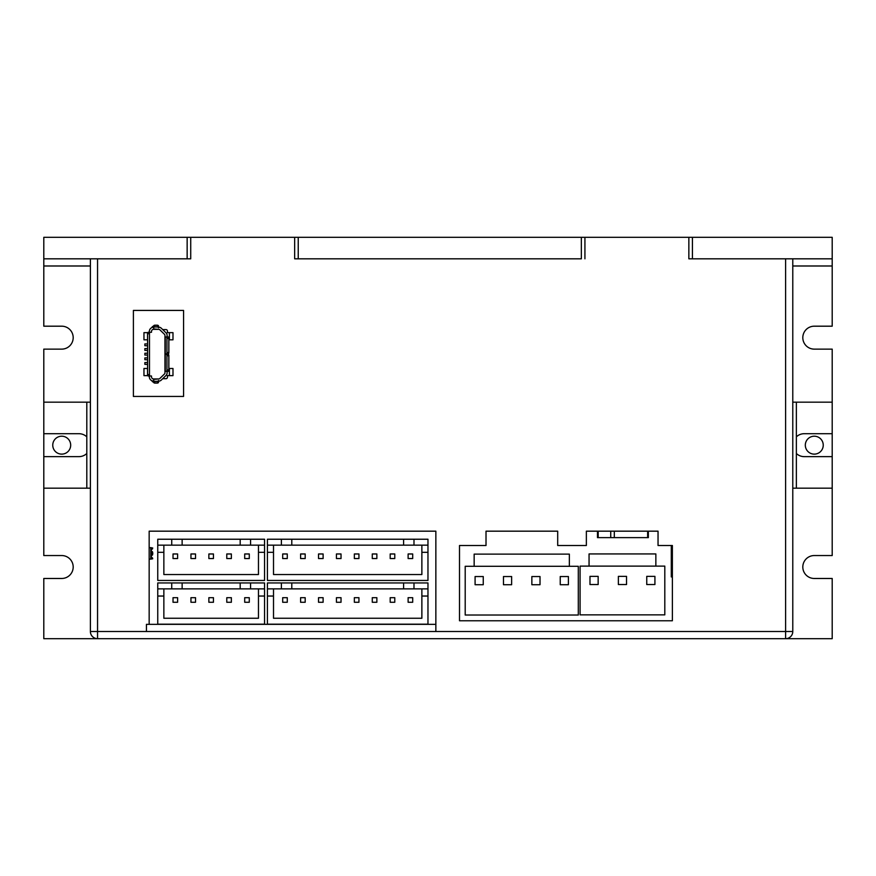 <?xml version="1.0" encoding="UTF-8"?>
<svg xmlns="http://www.w3.org/2000/svg" width="876" height="876" viewBox="0 0 876 876"><rect width="100%" height="100%" fill="white"/><g stroke="black" fill="none" stroke-linecap="round" stroke-linejoin="round"><path stroke-width="1.31" d="M805.318 445.172A8.957 8.957 0 0 0 814.286 454.129A8.957 8.957 0 0 0 823.243 445.172A8.957 8.957 0 0 0 814.286 436.204A8.957 8.957 0 0 0 805.318 445.172M52.757 445.172A8.957 8.957 0 0 0 61.714 454.129A8.957 8.957 0 0 0 70.682 445.172A8.957 8.957 0 0 0 61.714 436.204A8.957 8.957 0 0 0 52.757 445.172M792.78 258.814L792.78 631.519A7.172 7.172 0 0 1 785.608 638.681L43.8 638.681L43.8 578.478L61.714 578.478A11.465 11.465 0 0 0 73.19 567.013A11.465 11.465 0 0 0 61.714 555.548L43.8 555.548L43.8 433.697L78.917 433.697A11.465 11.465 0 0 1 86.801 436.839L86.801 402.161L90.392 402.161M43.8 433.697L43.8 349.13L61.714 349.13A11.465 11.465 0 0 0 73.19 337.654A11.465 11.465 0 0 0 61.714 326.19L43.8 326.19L43.8 258.814L190.727 258.814L97.554 258.814L97.554 631.519L146.434 631.519L146.434 624.347L435.854 624.347M149.161 624.347L149.161 531.174L435.854 531.174L435.854 631.519L785.608 631.519L785.608 258.814L692.434 258.814L692.434 237.319L581.346 237.319L581.346 258.814L298.234 258.814L298.234 237.319L187.146 237.319L187.146 258.814M581.346 237.319L294.654 237.319L294.654 258.814L581.346 258.814M187.146 237.319L43.8 237.319L43.8 258.814M792.78 631.519L785.608 631.519L785.608 638.681L832.2 638.681L832.2 578.478L814.286 578.478A11.465 11.465 0 0 1 802.81 567.013A11.465 11.465 0 0 1 814.286 555.548L832.2 555.548L832.2 488.173L792.78 488.173M832.2 456.637L832.2 433.697L804.245 433.697A11.465 11.465 0 0 0 796.361 436.839L796.361 453.494A11.465 11.465 0 0 0 804.245 456.637L832.2 456.637L832.2 488.173M792.78 402.161L832.2 402.161L832.2 349.13L814.286 349.13A11.465 11.465 0 0 1 802.81 337.654A11.465 11.465 0 0 1 814.286 326.19L832.2 326.19L832.2 265.986L792.78 265.986M832.2 258.814L832.2 237.319L688.854 237.319L688.854 258.814L832.2 258.814L832.2 265.986M157.757 596.041L157.757 624.172L264.552 624.172L264.552 582.956L157.757 582.956L157.757 596.041L163.856 596.041L163.856 618.259L258.464 618.259L258.464 596.041L264.552 596.041M258.464 596.041L258.464 588.869M157.757 588.869L264.552 588.869M163.856 596.041L163.856 588.869M171.74 588.869L171.74 582.956M250.58 588.869L250.58 582.956M240.188 588.869L240.188 582.956M182.131 588.869L182.131 582.956M244.7 602.272L249.288 602.272L249.288 597.684L244.7 597.684L244.7 602.272M208.86 602.272L213.448 602.272L213.448 597.684L208.86 597.684L208.86 602.272M173.021 602.272L177.609 602.272L177.609 597.684L173.021 597.684L173.021 602.272M190.946 602.272L195.534 602.272L195.534 597.684L190.946 597.684L190.946 602.272M226.785 602.272L231.363 602.272L231.363 597.684L226.785 597.684L226.785 602.272M569.345 566.29L578.302 566.29L578.302 615.029L465.2 615.029L465.2 566.29L474.157 566.29L474.157 554.114L569.345 554.114L569.345 566.29L474.157 566.29M483.256 584.719L483.256 576.539L475.088 576.539L475.088 584.719L483.256 584.719M540.021 584.719L540.021 576.539L531.852 576.539L531.852 584.719L540.021 584.719M568.404 584.719L568.404 576.539L560.235 576.539L560.235 584.719L568.404 584.719M511.639 584.719L511.639 576.539L503.47 576.539L503.47 584.719L511.639 584.719M267.421 596.041L267.421 624.172L427.97 624.172L427.97 582.956L267.421 582.956L267.421 596.041L273.509 596.041L273.509 618.259L421.871 618.259L421.871 596.041L427.97 596.041M421.871 596.041L421.871 588.869M267.421 588.869L427.97 588.869M273.509 596.041L273.509 588.869M281.393 588.869L281.393 582.956M413.987 588.869L413.987 582.956M403.595 588.869L403.595 582.956M291.785 588.869L291.785 582.956M408.117 602.272L412.695 602.272L412.695 597.684L408.117 597.684L408.117 602.272M372.278 602.272L376.866 602.272L376.866 597.684L372.278 597.684L372.278 602.272M336.439 602.272L341.027 602.272L341.027 597.684L336.439 597.684L336.439 602.272M300.599 602.272L305.187 602.272L305.187 597.684L300.599 597.684L300.599 602.272M282.685 602.272L287.273 602.272L287.273 597.684L282.685 597.684L282.685 602.272M318.525 602.272L323.113 602.272L323.113 597.684L318.525 597.684L318.525 602.272M354.353 602.272L358.941 602.272L358.941 597.684L354.353 597.684L354.353 602.272M390.192 602.272L394.78 602.272L394.78 597.684L390.192 597.684L390.192 602.272M153.639 382.155A2.146 2.146 0 0 1 151.855 380.699M151.855 327.58A2.146 2.146 0 0 1 153.639 326.135M157.757 552.318L157.757 580.449L264.552 580.449L264.552 539.233L157.757 539.233L157.757 552.318L163.856 552.318L163.856 574.536L258.464 574.536L258.464 552.318L264.552 552.318M258.464 552.318L258.464 545.146M157.757 545.146L264.552 545.146M163.856 552.318L163.856 545.146M171.74 545.146L171.74 539.233M250.58 545.146L250.58 539.233M240.188 545.146L240.188 539.233M182.131 545.146L182.131 539.233M244.7 558.549L249.288 558.549L249.288 553.971L244.7 553.971L244.7 558.549M208.86 558.549L213.448 558.549L213.448 553.971L208.86 553.971L208.86 558.549M173.021 558.549L177.609 558.549L177.609 553.971L173.021 553.971L173.021 558.549M190.946 558.549L195.534 558.549L195.534 553.971L190.946 553.971L190.946 558.549M226.785 558.549L231.363 558.549L231.363 553.971L226.785 553.971L226.785 558.549M655.85 566.115L664.807 566.115L664.807 614.853L580.087 614.853L580.087 566.115L589.055 566.115L589.055 553.928L655.85 553.928L655.85 566.115L589.055 566.115M598.155 584.533L598.155 576.364L589.986 576.364L589.986 584.533L598.155 584.533M654.919 584.533L654.919 576.364L646.751 576.364L646.751 584.533L654.919 584.533M626.537 584.533L626.537 576.364L618.368 576.364L618.368 584.533L626.537 584.533M267.421 552.318L267.421 580.449L427.97 580.449L427.97 539.233L267.421 539.233L267.421 552.318L273.509 552.318L273.509 574.536L421.871 574.536L421.871 552.318L427.97 552.318M421.871 552.318L421.871 545.146M267.421 545.146L427.97 545.146M273.509 552.318L273.509 545.146M281.393 545.146L281.393 539.233M413.987 545.146L413.987 539.233M403.595 545.146L403.595 539.233M291.785 545.146L291.785 539.233M408.117 558.549L412.695 558.549L412.695 553.971L408.117 553.971L408.117 558.549M372.278 558.549L376.866 558.549L376.866 553.971L372.278 553.971L372.278 558.549M336.439 558.549L341.027 558.549L341.027 553.971L336.439 553.971L336.439 558.549M300.599 558.549L305.187 558.549L305.187 553.971L300.599 553.971L300.599 558.549M282.685 558.549L287.273 558.549L287.273 553.971L282.685 553.971L282.685 558.549M318.525 558.549L323.113 558.549L323.113 553.971L318.525 553.971L318.525 558.549M354.353 558.549L358.941 558.549L358.941 553.971L354.353 553.971L354.353 558.549M390.192 558.549L394.78 558.549L394.78 553.971L390.192 553.971L390.192 558.549M614.317 531.174L614.317 537.623L647.638 537.623L647.638 531.174M647.638 537.623L648.36 537.623L648.36 531.174M614.317 537.623L597.476 537.623L597.476 531.174M610.736 531.174L610.736 537.623M598.188 531.174L598.188 537.623M672.374 551.957L671.29 551.957L671.29 575.97L672.374 575.97M671.29 575.97L671.29 576.934L672.374 576.934M671.29 551.957L671.29 548.376L672.374 548.376M671.29 545.507L671.29 548.376M149.161 547.664L150.792 547.664L150.792 559.129L149.161 559.129M150.792 547.664L150.946 557.87A2.289 2.289 0 0 0 152.523 558.724L152.523 558.757A2.332 2.332 0 0 0 152.742 558.768L150.792 559.129M150.946 557.87L150.946 559.129M150.946 547.664L152.742 548.015A2.332 2.332 0 0 0 152.523 548.026L152.523 548.058A2.289 2.289 0 0 0 150.946 548.913M150.946 551.781A2.289 2.289 0 0 0 152.523 552.636L152.523 552.668A2.332 2.332 0 0 0 152.742 552.679L151.307 553.074L151.307 554.158L151.953 554.158A2.42 2.42 0 0 1 152.742 554.026L152.742 554.114A2.387 2.387 0 0 0 152.523 554.125L152.523 554.158A2.289 2.289 0 0 0 150.946 555.012M152.523 558.724L152.523 557.881A1.467 1.467 0 0 1 152.523 555.001L152.523 554.158M152.742 554.026L152.742 553.074M152.523 552.636L152.523 551.781A1.456 1.456 0 0 1 152.523 548.913L152.523 548.058M164.962 353.959L167.108 353.959L164.962 354.32L164.962 335.399A1.434 1.434 0 0 0 164.535 334.369L159.793 329.748A1.434 1.434 0 0 0 158.786 329.343L153.639 329.343L153.639 327.197A4.303 4.303 0 0 0 149.336 331.489L149.336 332.278L151.176 332.278L150.168 332.278A1.434 0.69 90 0 0 149.478 333.712L149.478 374.567A1.434 0.69 90 0 0 150.168 376.001L151.176 376.001L149.336 376.001L149.336 376.79A4.303 4.303 0 0 0 153.639 381.093L153.639 378.947A2.146 2.146 0 0 1 151.493 376.79L151.493 376.001M153.639 329.343A2.146 2.146 0 0 0 151.493 331.489L151.493 332.278M147.551 368.478L147.551 375.64L143.96 375.64L143.96 368.478L147.595 368.478M147.551 332.639L147.551 339.811L143.96 339.811L143.96 332.639L147.825 332.639M158.512 329.343L153.639 328.927L153.639 325.992A1.434 0.799 0 0 1 155.074 325.193L157.078 325.193A1.434 0.799 0 0 1 158.512 325.992L158.512 327.777A1.434 0.799 180 0 0 157.078 326.978L155.074 326.978L155.074 325.193M150.168 376.001L148.285 376.001A1.434 0.69 -90 0 1 147.595 374.567L147.595 333.712A1.434 0.69 -90 0 1 148.285 332.278L150.168 332.278M158.512 380.512L158.512 382.297A1.434 0.799 180 0 1 157.078 383.097L155.074 383.097A1.434 0.799 180 0 1 153.639 382.297L153.639 379.363L158.786 378.947A1.434 1.434 0 0 0 159.793 378.531L164.535 373.921A1.434 1.434 0 0 0 164.962 372.891L164.962 371.347L166.276 371.347A1.434 0.69 -90 0 0 166.966 369.913L166.966 355.755A1.434 0.69 90 0 0 166.276 354.32L165.268 354.32L165.268 371.347L167.108 371.347L167.108 372.891A3.581 3.581 0 0 1 166.035 375.454L161.293 380.075A3.581 3.581 0 0 1 158.786 381.093L158.512 380.512A1.434 0.799 0 0 1 157.078 381.301L155.074 381.301A1.434 0.799 0 0 1 153.639 380.512M158.512 327.777L158.786 327.197A3.581 3.581 0 0 1 161.293 328.215L166.035 332.825A3.581 3.581 0 0 1 167.108 335.399L167.108 336.942L164.962 336.942M153.639 327.777A1.434 0.799 0 0 1 155.074 326.978M153.639 378.947L158.512 378.947M166.966 369.913L168.849 369.913A1.434 0.69 90 0 1 168.17 371.347L166.276 371.347M147.595 364.361L144.858 364.361L144.858 362.565L147.595 362.565M147.595 359.697L144.858 359.697L144.858 357.901L147.595 357.901M147.595 355.043L144.858 355.043L144.858 353.247L147.595 353.247M147.595 350.378L144.858 350.378L144.858 348.593L147.595 348.593M147.595 345.724L144.858 345.724L144.858 343.929L147.595 343.929M169.407 339.811L169.407 332.639L172.988 332.639L172.988 339.811L168.849 339.811M168.849 368.478L172.988 368.478L172.988 375.64L167.436 375.64L167.436 377.26A1.434 1.434 0 0 1 166.002 378.695L162.706 378.695M166.276 336.942L165.268 336.942L165.268 353.959L166.276 353.959A1.434 0.69 -90 0 0 166.966 352.535L166.966 338.377A1.434 0.69 -90 0 0 166.276 336.942L168.17 336.942A1.434 0.69 90 0 1 168.849 338.377L166.966 338.377M164.962 371.347L164.962 354.32M169.407 375.64L169.407 368.478M169.407 332.639L167.436 332.639L167.436 331.029A1.434 1.434 0 0 0 166.002 329.595L162.706 329.595M168.849 338.377L168.849 352.535A1.434 0.69 90 0 1 168.17 353.959L166.276 353.959M166.276 354.32L168.17 354.32A1.434 0.69 90 0 1 168.849 355.755L166.966 355.755M168.849 369.913L168.849 355.755M43.8 402.161L86.801 402.161M90.392 488.173L86.801 488.173L86.801 453.494A11.465 11.465 0 0 1 78.917 456.637L43.8 456.637M86.801 488.173L43.8 488.173M97.554 638.681A7.172 7.172 0 0 1 90.392 631.519A7.172 7.172 0 0 0 97.554 638.681L97.554 631.519L90.392 631.519L90.392 258.814M584.927 237.319L584.927 258.814M190.727 237.319L190.727 258.814M672.374 620.766L672.374 545.507L658.04 545.507L658.04 531.174L586.362 531.174L586.362 545.507L557.694 545.507L557.694 531.174L486.016 531.174L486.016 545.507L459.506 545.507L459.506 620.766L672.374 620.766M183.566 396.434L183.566 310.422L133.393 310.422L133.393 396.434L183.566 396.434M435.854 631.519L146.434 631.519M832.2 402.161L832.2 433.697M86.801 453.494L86.801 436.839M90.392 265.986L43.8 265.986M147.595 333.712L149.478 333.712M149.478 374.567L147.595 374.567M155.074 383.097L155.074 381.301M157.078 325.193L157.078 326.978M157.078 383.097L157.078 381.301M168.849 352.535L166.966 352.535M796.361 453.494L796.361 488.173M796.361 402.161L796.361 436.839"/></g></svg>
